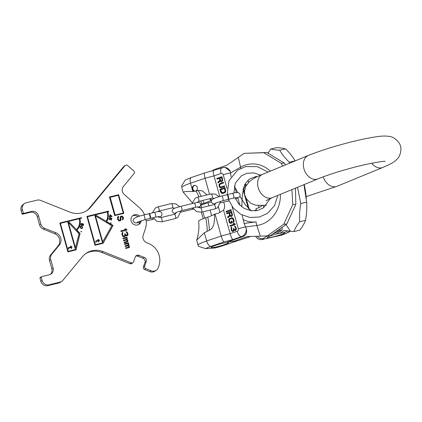 <?xml version="1.0" encoding="UTF-8"?>
<svg xmlns="http://www.w3.org/2000/svg" width="422" height="422" viewBox="0 0 422 422"><rect width="100%" height="100%" fill="white"/><g stroke="black" fill="none" stroke-linecap="round" stroke-linejoin="round"><path stroke-width="0.63" d="M215.046 214.033L221.186 236.019L206.648 240.978A17.708 1.915 -15.6 0 0 197.976 245.161L196.705 240.107C198.704 233.967 199.348 227.658 198.641 221.175A14.485 1.567 -15.6 0 1 205.736 217.784L207.777 217.087A14.701 1.588 164.4 0 0 214.529 214.207L218.691 213.068L223.565 210.13L230.132 233.651C231.187 237.138 232.111 239.116 232.912 239.58L241.516 236.642A7.786 6.852 -94 0 0 246.258 228.56L244.116 223.46L242.175 215.072M251.322 210.784L245.462 204.95L239.944 196.314M241.732 206.812L242.476 193.434L245.008 184.076L249.281 179.134L255.969 176.57L257.494 176.56M237.681 192.606L234.315 186.118M231.082 176.776L230.306 171.416A7.786 6.852 -94 0 0 223.808 167.386L204.591 172.999L191.398 177.498A5.839 2.696 71.2 0 0 190.522 183.217L205.055 178.253L209.534 194.289M250.673 236.478L237.143 240.946L234.152 241.152L247.044 236.6L267.21 235.919L283.758 224.209L292.784 204.58L291.908 189.61M234.152 241.152L227.432 242.043L243.019 236.536C246.184 235.086 247.266 232.427 246.258 228.56M237.143 240.946L227.432 242.043M283.758 224.209L286.828 223.998L270.28 235.703L267.21 235.919M282.65 166.062L281.258 163.298L263.792 152.706L244.159 153.35L227.083 165.092L214.186 169.649L211.575 171.153M285.451 164.907L284.328 163.082L281.258 163.298M286.828 223.998L295.854 204.364L292.784 204.58M295.854 204.364L295.426 188.159M284.328 163.082L266.862 152.495L244.159 153.35M266.862 152.495L263.792 152.706M225 167.302L230.306 171.416M181.629 185.88L185.3 180.052L191.398 177.498M214.529 214.207C214.782 226.303 212.329 228.534 209.307 230.317L204.343 232.722L196.705 240.107M210.71 198.509L211.195 200.244L210.678 200.418A14.701 1.588 164.4 0 1 203.931 203.298L201.89 203.995A14.485 1.567 164.4 0 0 200.83 204.364M198.319 207.476A14.485 1.567 164.4 0 0 199.97 207.202M198.989 196.852A45.539 21.042 71.2 0 0 196.114 191.066L192.828 191.472L185.633 191.498L183.153 192.068L192.216 202.629M197.976 245.161L198.435 246.321L205.641 248.627L215.278 247.93L223.739 245.451A5.839 2.696 -108.8 0 1 223.412 245.514L236.784 240.994L223.739 245.451M215.547 245.351A8.999 0.971 -15.6 0 1 228.476 242.634A8.999 0.971 -15.6 0 1 224.066 244.76A8.999 0.971 -15.6 0 1 211.137 247.477A8.999 0.971 -15.6 0 1 215.547 245.351M223.565 210.13A7.2 6.335 -94 0 0 223.528 202.159M211.195 200.244L211.76 200.091M211.417 201.885A8.925 0.965 164.4 0 0 208.046 202.745L201.004 205.15A8.925 0.965 164.4 0 0 200.803 205.245M196.114 191.066L198.155 190.364L202.249 190.844L207.075 194.885M209.766 198.736L210.678 200.418M195.581 191.082A2.917 2.569 -94 0 0 197.322 187.774A2.917 2.569 -94 0 0 194.595 185.374A2.917 2.569 -94 0 0 194.02 185.49A2.917 2.569 -94 0 0 192.279 188.798A2.917 2.569 -94 0 0 195.001 191.198A2.917 2.569 -94 0 0 195.581 191.082M213.664 170.636C213.01 170.699 213.126 172.45 214.007 175.89L205.055 178.253C204.179 174.819 204.063 173.067 204.717 172.999M219.762 196.504L214.007 175.89L221.065 173.479A5.839 2.696 -108.8 0 1 221.946 167.761M219.303 178.364L219.873 180.41L217.879 182.146L218.116 182.99L220.289 181.059L221.17 181.682L221.961 181.544L222.769 180.215L221.903 176.686L216.839 178.416L217.04 179.139L219.53 178.348L220.105 180.394L218.111 182.13L218.301 182.821M221.318 187.695L224.657 186.556L224.457 185.833L220.653 186.999L219.946 186.582L219.567 185.659L219.909 184.351L223.649 182.948L223.449 182.225L220.11 183.364L218.944 184.683L219.329 186.925L220.247 187.663L221.318 187.695M225.733 190.406L224.926 187.521L219.862 189.246L220.669 192.137L221.861 193.44L222.932 193.471L225.053 192.617L225.712 191.599L225.733 190.406M226.239 212.092L231.303 210.367L231.092 209.613L226.028 211.338L226.239 212.092M228.998 213.089L229.594 215.231L227.611 217.008L227.859 217.889L230.022 215.911L230.913 216.57L231.704 216.444L232.501 215.067L231.588 211.375L226.524 213.105L226.735 213.859L229.225 213.068L229.826 215.215L227.843 216.992L228.049 217.72M230.697 223.407L232.316 222.858L231.789 220.97L231.14 221.186L231.456 222.32L230.597 222.616L229.916 222.294L229.32 220.152L230.074 219.065L231.694 218.517L232.554 218.638L233.44 220.542L233.071 221.772L233.282 222.526L234.078 221.566L233.767 219.187L232.554 217.805L229.863 218.311L228.708 219.672L229.304 222.642L230.697 223.407M231.145 227.537L231.272 230.117L232.2 231.314L232.949 231.472L233.777 231.056L234.068 229.99L234.927 230.523L236.003 230.154L236.367 228.924L235.803 226.909L234.41 226.145L235.587 227.811L235.687 229.436L234.716 229.768L233.862 228.402L233.429 228.55L233.566 230.296L232.775 230.845L231.778 229.805L231.683 226.936L231.145 227.537L231.504 230.101L232.427 231.298L233.018 231.451M230.217 226.334L235.281 224.604L235.07 223.85L234.105 223.349L233.239 223.644L234.205 224.145L230.006 225.58L230.217 226.334M220.585 180.431L219.946 178.147L221.566 177.593L222.194 180.278L221.434 180.932L220.585 180.431M224.483 188.46L225.111 191.145L224.346 192.2L221.872 192.648L220.711 189.747L224.71 188.444L225.227 191.562L224.573 192.184L222.726 192.748M230.312 215.262L229.642 212.867L231.256 212.313L231.926 215.125L231.166 215.795L230.312 215.262M205.641 248.627A11.869 1.282 -15.6 0 1 210.974 246.379L223.966 241.943C223.164 241.479 222.236 239.506 221.186 236.019L230.132 233.651L237.196 231.245A1.946 1.714 -94 0 0 238.309 228.824A5.839 0.633 -15.6 0 1 245.604 226.994M216.839 178.416L217.256 179.065M221.919 176.744L217.066 178.4M221.17 181.682L221.587 181.671M220.637 181.471L221.402 181.666M220.289 181.059L220.87 181.455M221.566 177.593L222.426 180.263L221.434 180.932M223.465 182.283L220.337 183.348L219.171 184.667L219.561 186.909L220.943 187.737M224.472 185.891L221.117 186.972M224.942 187.574L220.094 189.23L221.175 192.685L222.558 193.513M231.108 209.665L226.261 211.322L226.456 212.023M231.604 211.433L226.751 213.089L226.946 213.785M230.022 215.911L231.34 216.565M231.256 212.313L232.153 215.109L231.166 215.795M232.079 217.705L229.589 218.607L228.94 219.656L229.251 222.035L229.89 223.059L230.718 223.402M231.694 218.517L232.78 218.622L233.35 219.393L233.698 221.065L233.303 221.756L233.482 222.405M231.805 221.022L231.372 221.17L231.689 222.304L230.597 222.616M234.178 223.391L233.471 223.628L234.437 224.129L230.238 225.564L230.433 226.261M231.72 227.078L231.372 227.521M233.878 228.46L233.793 230.28L232.775 230.845M234.643 226.134L235.956 228.302L235.914 229.42L235.218 229.874M234.068 229.99L235.413 230.496M194.895 185.374A2.917 2.569 -94 0 0 194.616 185.448A2.917 2.569 -94 0 0 192.849 188.587A2.917 2.569 -94 0 0 195.302 191.155M208.046 202.745L208.922 205.878M210.098 210.098L211.649 215.647M201.004 205.15L201.7 207.635M202.876 211.855L204.644 218.169M270.861 148.977C273.05 149.573 275.999 149.989 279.707 150.232L285.552 148.876C283.362 148.28 280.414 147.864 276.711 147.621L270.861 148.977L267.949 153.107M303.961 184.646L306.641 202.138C307.026 208.046 306.652 214.123 305.517 220.379C304.357 223.47 302.437 226.741 299.762 230.185L293.912 231.541L284.064 230.517L279.712 233.45L276.79 233.672L282.049 230.127L282.165 227.453M285.552 148.876C289.497 152.695 292.689 156.689 295.115 160.856L295.147 160.919M297.521 187.299L300.791 203.499L306.641 202.138M279.707 150.232C282.133 154.405 285.325 158.398 289.265 162.212L295.115 160.856M289.265 162.212L289.55 163.224M300.791 203.499C299.662 209.75 299.288 215.832 299.667 221.735C296.993 225.179 295.073 228.45 293.912 231.541M299.667 221.735L305.517 220.379M279.712 233.45L285.414 232.126L287.688 230.929M255.574 236.309L257.077 238.208L258.169 238.936L260.986 239.696L280.989 235.355A11.869 1.282 164.4 0 0 286.754 233.034L289.919 231.177M278.256 233.561A8.999 0.971 164.4 0 0 267.838 237.048A8.999 0.971 164.4 0 0 267.29 237.586A8.999 0.971 164.4 0 0 274.537 236.552A8.999 0.971 164.4 0 0 284.08 233.282A8.999 0.971 164.4 0 0 284.628 232.744A8.999 0.971 164.4 0 0 283.378 232.596M286.754 233.034A5.839 5.37 59.6 0 0 288.147 232.48L280.989 235.355M254.846 210.863A14.485 1.567 -15.6 0 1 255.389 210.504L255.98 210.156M263.233 205.609L263.792 207.629M255.146 176.654L255.41 177.599M273.271 233.693L275.714 232.828L274.49 232.865M248.59 182.373L247.988 180.226M256.492 210.668L255.954 208.742L258.976 207.666L262.057 205.672M256.08 210.731L255.954 208.742M246.59 184.936L245.061 183.981M259.05 207.64L258.491 205.635M227.975 196.694A2.432 0.717 -103.7 0 0 226.767 194.769L221.619 196.019A2.432 0.717 -103.7 0 1 222.827 197.95A2.432 0.717 -103.7 0 1 222.769 200.745L227.917 199.495A2.432 0.717 -103.7 0 0 227.975 196.694M228.112 199.311A2.432 0.717 -103.7 0 0 228.371 199.384A2.432 0.717 -103.7 0 0 228.423 196.583A2.432 0.717 -103.7 0 0 227.221 194.658A2.432 0.717 -103.7 0 0 227.025 194.837M149.847 215.7A2.432 0.717 -103.7 0 0 148.644 213.775L143.496 215.025A2.432 0.717 -103.7 0 1 144.699 216.955A2.432 0.717 -103.7 0 1 144.646 219.751L149.794 218.501A2.432 0.717 -103.7 0 0 149.847 215.7M149.989 218.316A2.432 0.717 -103.7 0 0 150.248 218.39A2.432 0.717 -103.7 0 0 150.301 215.589A2.432 0.717 -103.7 0 0 149.098 213.664A2.432 0.717 -103.7 0 0 148.903 213.843M75.496 248.02L68.317 222.315L79.025 233.73L75.332 248.136L68.317 222.315M60.404 223.333L67.631 221.576L75.432 249.529L68.206 251.285L60.404 223.333L68.042 251.401L75.432 249.529M68.77 248.943L68.844 248.062L70.917 247.45L71.228 248.563L71.624 248.463L71.318 247.355L72.115 247.16L71.972 246.654L71.176 246.849L70.949 246.042L70.548 246.137L70.775 246.944L68.433 247.73L68.369 249.038L68.77 248.943M68.67 221.323L79.236 218.754A11.383 10.803 55.3 0 1 76.445 229.621L68.506 221.439L76.445 229.621M102.741 241.975L95.451 215.858L111.798 225.754L102.578 242.086L95.451 215.858M87.496 216.744L94.723 214.988L102.53 242.935L95.303 244.691L87.496 216.744L95.14 244.807L102.53 242.935M96.121 242.291L96.195 241.41L98.263 240.798L98.574 241.906L98.975 241.811L98.664 240.698L99.465 240.508L99.323 240.002L98.521 240.197L98.3 239.39L97.899 239.485L98.126 240.292L95.783 241.078L95.72 242.386L96.121 242.291M95.493 214.798L107.235 211.944A12.649 12.006 55.3 0 1 106.212 221.292L95.33 214.914L106.212 221.292M110.385 215.099L111.503 216.196L110.364 216.111L110.385 215.099L110.2 216.228L111.503 216.196M81.815 225.232L81.019 224.551L81.335 223.839L81.9 223.792L82.248 224.24L82.105 224.995L81.462 225.359L80.882 224.852L81.335 223.839M81.815 226.73L82.406 227.532L82 228.181L81.224 228.138L80.285 227.368L80.649 226.503L81.815 226.73M115.127 214.998L110.184 197.296L118.313 195.317L123.256 213.02L114.963 215.109L110.184 197.296M50.318 274.411A5.839 5.539 55.3 0 0 51.816 268.772L49.511 260.522A6.325 6.003 -124.7 0 1 50.629 254.951L51.89 254.081A6.325 6.003 55.3 0 0 50.772 259.651L53.077 267.901A5.839 5.539 -124.7 0 1 50.983 274.02A5.839 5.539 -124.7 0 1 49.216 274.812L41.541 276.679A0.485 0.464 55.3 0 0 41.219 277.254L42.126 280.514A5.839 5.539 55.3 0 0 49.11 284.787L60.045 282.123A5.839 5.539 55.3 0 0 61.807 281.332A5.839 5.539 55.3 0 0 62.867 280.356L82.448 256.676A19.459 18.473 -124.7 0 1 85.983 253.427A19.459 18.473 -124.7 0 1 103.168 251.639L101.908 252.509A19.459 18.473 55.3 0 0 85.365 253.875M51.89 254.081L59.37 245.029L58.115 245.905A7.786 7.39 55.3 0 0 54.702 233.693L43.44 229.204A6.325 6.003 -124.7 0 1 39.552 224.852L37.247 216.602A5.839 5.539 55.3 0 0 30.268 212.329L22.593 214.197A0.485 0.464 -124.7 0 1 22.013 213.838L21.1 210.578A5.839 5.539 -124.7 0 1 23.194 204.464L24.45 203.589A5.839 5.539 55.3 0 0 22.361 209.708L23.268 212.968A0.485 0.464 55.3 0 0 23.848 213.321L31.529 211.454A5.839 5.539 -124.7 0 1 38.508 215.726L37.247 216.602M39.552 224.852L40.813 223.976A6.325 6.003 55.3 0 0 44.7 228.328L55.962 232.817A7.786 7.39 -124.7 0 1 59.37 245.029M40.813 223.976L38.508 215.726M144.593 214.761A19.459 18.473 -124.7 0 0 139.344 207.64L124.284 194.516A5.839 5.539 -124.7 0 1 123.44 186.408L134.038 173.59A1.946 1.846 55.3 0 0 133.753 170.889L127.613 165.535A1.946 1.846 55.3 0 0 124.97 165.688L90.735 207.096A19.459 18.473 -124.7 0 1 87.196 210.351A19.459 18.473 -124.7 0 1 70.01 212.139L40.544 200.392A5.839 5.539 55.3 0 0 37.152 200.139L26.217 202.797A5.839 5.539 55.3 0 0 24.45 203.589M146.023 219.419A19.459 18.473 -124.7 0 1 145.31 229.019L143.174 235.244A5.839 5.539 -124.7 0 0 146.682 242.703L148.407 243.388A17.513 16.622 55.3 0 1 158.92 265.776L158.313 267.553A5.839 5.539 55.3 0 1 156.304 270.228A5.839 5.539 55.3 0 1 151.145 270.766L145.769 268.619L144.509 269.489A1.899 1.799 -124.7 0 1 143.369 267.068L144.989 262.352A3.16 3.001 55.3 0 0 143.09 258.311L144.345 257.441A3.16 3.001 -124.7 0 1 146.244 261.482L144.63 266.192A1.899 1.799 55.3 0 0 145.769 268.619M132.951 262.669L131.696 263.539A1.899 1.799 -124.7 0 1 130.018 263.713L131.279 262.843A1.899 1.799 55.3 0 0 133.605 261.798L135.219 257.088A3.16 3.001 -124.7 0 1 139.102 255.347L144.345 257.441M131.279 262.843L103.168 251.639M141.249 220.69A5.354 5.08 -124.7 0 1 139.16 224.24A5.354 5.08 -124.7 0 1 137.54 224.968A5.354 5.08 -124.7 0 1 131.469 221.925A5.354 5.08 -124.7 0 1 133.062 215.442A5.354 5.08 -124.7 0 1 134.681 214.719A5.354 5.08 -124.7 0 1 139.577 216.111M81.499 217.705L59.824 222.98L67.884 251.86L76.013 249.882L80.064 233.477L76.878 230.08A12.016 11.405 55.3 0 0 79.821 218.612L81.631 218.174L81.499 217.705L59.84 223.048M108.591 211.116L86.916 216.386L94.982 245.272L103.11 243.294L113.075 225.443L106.75 221.613A13.282 12.607 55.3 0 0 107.821 211.802L108.723 211.58L108.591 211.116L86.937 216.454M111.983 216.228L110.036 214.656L110.005 216.085L109.166 216.027L109.156 216.386L110 216.444L109.984 217.04L110.342 217.066L110.358 216.47L111.978 216.586L111.983 216.228L110.031 214.777M110.216 218.2L110.163 219.287L109.498 219.472L109.098 218.749L109.778 217.652L109.245 217.81L108.913 219.308L109.926 219.772L110.564 219.155L110.532 218.169L111.471 218.427L111.097 220.099L111.392 220.178L111.825 218.216L110.306 217.799L110.216 218.2M110.917 223.328L111.165 222.863L110.664 222.779L110.917 223.328M81.947 225.506L82.501 224.847L82.38 223.845L83.25 224.483L82.712 225.691L83.403 225.311L83.556 224.493L82.955 223.744L81.399 223.486L80.903 223.855L80.739 224.726L81.335 225.48L81.947 225.506M81.984 226.487L80.729 226.15L79.943 227.073L80.412 228.012L81.657 228.534L82.628 227.959L82.554 227.02L81.984 226.487L80.217 226.429M81.145 231.873L81.483 231.472L81.008 231.288L81.145 231.873M123.836 213.374L118.635 194.742L109.467 196.974L114.668 215.605L123.836 213.374M122.354 219.197L122.57 219.957L122.907 219.741L123.482 217.984L123.039 216.876L122.011 216.048L120.513 216.412L120.154 217.04L120.286 219.435L119.837 220.215L119.02 220.147L118.397 219.356L118.102 217.81L118.709 217.124L118.498 216.365L117.511 217.145L117.648 219.535L118.983 220.964L120.602 220.569L121.072 219.377L120.829 217.552L121.314 216.892L121.974 216.866L122.559 217.536L122.749 218.702L122.354 219.197M121.061 231.588L126.932 230.159L126.721 229.399L125.635 228.856L124.638 229.099L125.719 229.647L120.85 230.829L121.061 231.588M122.776 236.288L123.984 236.805L124.949 236.436L125.329 235.397L126.289 235.972L127.539 235.671L128.003 234.479L127.882 233.566L127.048 232.016L125.872 231.631L127.154 233.34L127.201 234.943L126.078 235.218L125.155 233.825L124.654 233.946L124.738 235.676L123.81 236.172L122.707 235.096L122.443 233.677L122.892 232.891L122.718 232.264L122.375 232.48L121.837 234.363L122.776 236.288M123.071 238.778L126.194 238.019L126.742 238.557L126.669 239.248L123.456 240.165L123.63 240.798L126.632 240.065L127.27 240.45L127.017 241.458L124.021 242.186L124.195 242.814L127.196 242.086L127.929 241.368L127.808 240.456L127.096 239.817L127.381 238.942L126.69 237.897L127.064 237.808L126.89 237.175L122.892 238.145L123.071 238.778M124.654 244.454L127.776 243.694L128.325 244.238L128.256 244.929L125.044 245.841L125.218 246.474L128.214 245.746L128.858 246.126L128.605 247.134L125.603 247.862L125.782 248.495L129.332 247.361L129.533 246.638L128.678 245.498L128.968 244.618L128.277 243.573L128.652 243.483L128.473 242.85L124.479 243.826L124.654 244.454M132.466 215.927A5.354 5.08 -124.7 0 1 133.421 215.589A5.354 5.08 -124.7 0 1 137.947 216.655M140.02 221.086A5.354 5.08 -124.7 0 1 138.495 224.625M61.807 281.332L60.552 282.207A5.839 5.539 -124.7 0 1 58.785 282.998L47.85 285.657A5.839 5.539 -124.7 0 1 40.871 281.384L39.958 278.124A0.485 0.464 -124.7 0 1 40.132 277.618L41.393 276.742M130.018 263.713L101.908 252.509M143.09 258.311L137.841 256.223A3.16 3.001 55.3 0 0 135.742 256.159M156.304 270.228L155.043 271.098A5.839 5.539 -124.7 0 1 149.889 271.636L144.509 269.489M86.557 210.773A19.459 18.473 55.3 0 0 89.475 207.972L123.709 166.563A1.946 1.846 -124.7 0 1 124.063 166.236L125.323 165.366M50.629 254.951L58.115 245.905M81.446 218.216L81.335 217.821M75.87 249.919L79.9 233.588L76.714 230.19A12.016 11.405 55.3 0 0 79.658 218.723L79.821 218.612M108.538 211.622L108.428 211.227M102.994 243.32L112.911 225.559L106.587 221.729A13.282 12.607 55.3 0 0 107.657 211.913L107.821 211.802M110.358 216.47L110.184 217.056M110.005 216.085L109.161 216.148M111.26 220.142L111.661 218.332L110.274 217.947M110.116 219.698L110.532 218.169M109.556 218.026L109.614 217.763L109.166 217.889M110.005 219.429L109.024 219.313L109.44 218.047M111.097 223.307L110.611 222.879M83.071 225.601L83.392 224.609L83.065 224.045L81.066 223.676M82.016 225.459L82.38 223.845M81.952 225.142L81.652 225.343M82.274 228.371L82.49 227.374L81.821 226.603M82.179 228.07L81.414 228.355L80.365 227.854L80.08 227.263L80.47 226.614M81.377 231.894L80.908 231.404M95.952 242.328L96.195 241.41M98.126 240.292L96.005 240.883M99.281 240.551L99.159 240.113L98.358 240.308L97.915 239.554M98.79 241.853L98.664 240.698M68.601 248.985L68.844 248.062M70.775 246.944L68.659 247.535M71.93 247.202L71.809 246.77L71.012 246.965L70.569 246.205M71.445 248.511L71.318 247.355M123.256 213.02L114.963 215.109M123.657 213.421L118.471 194.853L109.488 197.042M120.128 220.954L120.797 220.057L120.666 217.662L120.972 217.108M118.545 217.23L118.334 216.481L117.981 216.671M119.837 220.215L118.856 220.258L118.234 219.466L117.938 217.921L118.371 217.341M122.76 219.836L123.372 218.754L122.876 216.992L121.847 216.164L120.492 216.454M125.719 229.647L120.871 230.897M126.748 230.201L126.558 229.515L125.471 228.972L124.733 229.151M124.311 236.051L123.646 236.288L122.844 235.808L122.333 234.447L122.728 233.007L122.359 232.501M126.895 235.286L125.914 235.328L124.991 233.936L124.675 234.015M127.397 235.745L127.84 234.59L127.65 233.424L126.885 232.132L125.909 231.741M124.828 236.499L125.329 235.397M126.885 237.85L126.727 237.291L122.913 238.214M127.18 242.091L127.782 241.073L126.932 239.933L127.217 239.052L126.69 237.897M127.017 241.458L124.042 242.254M126.452 239.438L123.477 240.234M128.467 243.526L128.309 242.966L124.495 243.895M128.768 247.767L129.369 246.749L128.515 245.609L128.805 244.734L128.277 243.573M128.605 247.134L125.624 247.93M128.04 245.113L125.06 245.91M371.671 163.23A12.649 9.3 -112.4 0 0 382.807 167.455L337.072 186.281A12.649 9.3 -112.4 0 1 323.194 176.855M382.807 167.455C390.851 163.963 394.116 162.37 397.392 158.799C400.114 156.757 401.865 148.586 400.415 146.16C400.483 143.659 395.087 137.002 389.633 136.485C383.361 135.378 377.305 136.422 364.487 138.875C346.552 142.567 322.102 149.773 308.371 155.475A12.649 9.3 67.6 0 0 303.93 168.805A12.649 9.3 67.6 0 0 318.003 178.87C330.157 173.848 351.774 167.465 367.393 164.121C378.909 161.874 384.827 160.956 385.144 161.357M266.377 205.335L255.816 205.271L250.515 203.103L246.427 198.841L245.029 195.597C244.127 193.624 244.391 190.533 245.831 186.334L249.244 181.734C252.783 178.791 257.251 176.312 262.637 174.297A12.649 9.3 67.6 0 0 258.19 187.626A12.649 9.3 67.6 0 0 272.264 197.691L318.003 178.87M280.393 194.347A30.896 27.193 86 0 1 256.829 225.475A9.242 4.378 -97.6 0 1 256.043 221.877A27.245 23.98 86 0 1 243.003 219.466M234.927 187.405L236.389 192.638M237.892 198.023L239.896 205.213M230.517 172.957A5.839 0.633 164.4 0 0 223.217 174.787L227.041 188.481M232.079 206.522L238.309 228.824M256.043 221.877L244.116 223.46M260.332 236.151L256.829 225.475L245.588 226.967M238.319 157.311L240.561 167.212L230.517 172.983M270.307 171.142A30.896 27.193 -94 0 0 240.561 167.212A9.242 4.035 60.1 0 0 240.846 168.278M242.982 189.357L248.342 208.547M207.265 231.013A45.539 21.042 71.2 0 0 205.736 217.784M201.89 203.995A45.539 21.042 71.2 0 0 200.73 200.935M214.946 247.978A11.869 1.282 164.4 0 0 223.412 245.514M232.912 239.58L223.966 241.943M237.196 231.245A5.839 2.696 71.2 0 0 241.516 236.642L243.019 236.536M209.307 230.317A45.539 21.042 71.2 0 0 207.777 217.087M203.931 203.298A45.539 21.042 71.2 0 0 202.84 200.424M201.115 196.335A45.539 21.042 71.2 0 0 198.155 190.364M192.828 191.472L190.522 183.217A17.708 1.915 -15.6 0 0 181.85 187.394L181.629 185.844M210.974 246.379A5.839 2.696 71.2 0 1 206.648 240.978L204.343 232.722M223.217 174.787A1.946 1.714 -94 0 0 221.065 173.479M268.413 152.395L268.355 153.339M305.961 194.885L304.183 184.556A30.896 11.652 76.9 0 1 305.961 194.885L306.33 198.535M290.426 231.235L286.01 224.615M263.254 239.469A11.869 1.282 -15.6 0 1 263.054 238.53L267.564 235.893M282.049 230.127L279.185 230.792L275.714 232.828M244.401 185.237A45.539 41.883 -120.4 0 1 245.63 186.777M255.389 210.504A45.539 41.883 -120.4 0 1 255.426 210.81M277.354 230.881A5.839 5.37 59.6 0 0 279.185 230.792A7.786 2.938 76.9 0 0 280.271 228.824M244.865 184.33A45.539 41.883 -120.4 0 1 246.084 185.822M263.054 238.53A5.839 5.37 -120.4 0 1 257.262 236.257M237.275 197.454L233.519 198.134A2.432 0.717 -103.7 0 0 233.572 195.333A2.432 0.717 -103.7 0 0 232.369 193.403C239.49 191.377 239.311 193.492 240.118 194.5L239.949 196.299L239.168 197.264L235.539 198.957M212.097 198.155A2.189 0.649 -103.7 0 0 212.171 198.15A2.189 0.649 -103.7 0 0 212.24 198.118A2.189 0.649 -103.7 0 0 212.255 195.75A2.189 0.649 -103.7 0 0 211.137 193.898A2.189 0.649 -103.7 0 0 211.069 193.93M214.059 204.644A2.189 0.649 76.3 0 1 214.128 204.612A2.189 0.649 76.3 0 1 215.246 206.463A2.189 0.649 76.3 0 1 215.231 208.837A2.189 0.649 76.3 0 1 215.162 208.869A2.189 0.649 76.3 0 1 215.088 208.869M200.513 207.94A2.189 0.649 76.3 0 1 200.582 207.909A2.189 0.649 76.3 0 1 201.695 209.76A2.189 0.649 76.3 0 1 201.684 212.129A2.189 0.649 76.3 0 1 201.616 212.16A2.189 0.649 76.3 0 1 201.537 212.166M198.562 201.452A2.189 0.649 -103.7 0 0 198.625 201.447A2.189 0.649 -103.7 0 0 198.693 201.415A2.189 0.649 -103.7 0 0 198.704 199.047A2.189 0.649 -103.7 0 0 197.591 197.195A2.189 0.649 -103.7 0 0 197.522 197.227M198.256 206.791L195.244 207.339A2.189 0.649 -103.7 0 0 195.296 204.818A2.189 0.649 -103.7 0 0 194.21 203.087L180.663 206.379A2.189 0.649 -103.7 0 1 181.745 208.115A2.189 0.649 -103.7 0 1 181.697 210.636L175.779 212.582M192.622 207.977A2.189 0.649 76.3 0 1 192.353 209.344L193.508 209.048M172.361 207.824A2.189 0.649 -103.7 0 0 172.434 207.819A2.189 0.649 -103.7 0 0 172.503 207.788A2.189 0.649 -103.7 0 0 172.514 205.419A2.189 0.649 -103.7 0 0 171.401 203.568A2.189 0.649 -103.7 0 0 171.332 203.594M174.323 214.313A2.189 0.649 76.3 0 1 174.392 214.281A2.189 0.649 76.3 0 1 175.505 216.133A2.189 0.649 76.3 0 1 175.494 218.501A2.189 0.649 76.3 0 1 175.425 218.533A2.189 0.649 76.3 0 1 175.352 218.538M160.777 217.604A2.189 0.649 76.3 0 1 160.84 217.578A2.189 0.649 76.3 0 1 161.958 219.429A2.189 0.649 76.3 0 1 161.942 221.798A2.189 0.649 76.3 0 1 161.879 221.83A2.189 0.649 76.3 0 1 161.8 221.835M158.82 211.121A2.189 0.649 -103.7 0 0 158.883 211.116A2.189 0.649 -103.7 0 0 158.952 211.084A2.189 0.649 -103.7 0 0 158.967 208.716A2.189 0.649 -103.7 0 0 157.849 206.859A2.189 0.649 -103.7 0 0 157.781 206.891M152.131 217.931A2.432 0.717 76.3 0 1 151.846 219.598L146.234 220.964M159.152 216.46L155.396 217.14A2.432 0.717 -103.7 0 0 155.449 214.339A2.432 0.717 -103.7 0 0 154.246 212.414C161.368 210.383 161.188 212.498 161.995 213.506L161.826 215.304L161.046 216.27L158.888 217.414M39.958 278.124L41.219 277.254M40.871 281.384L42.126 280.514M47.85 285.657L49.11 284.787M58.785 282.998L60.045 282.123M149.889 271.636L151.145 270.766M144.63 266.192L143.369 267.068M144.989 262.352L146.244 261.482M137.841 256.223L139.102 255.347M123.709 166.563L124.97 165.688M90.735 207.096L89.475 207.972M21.1 210.578L22.361 209.708M22.013 213.838L23.268 212.968M22.593 214.197L23.848 213.321M31.529 211.454L30.268 212.329M43.44 229.204L44.7 228.328M55.962 232.817L54.702 233.693M49.511 260.522L50.772 259.651M53.077 267.901L51.816 268.772M265.965 200.682L272.264 197.691M306.135 196.626L337.072 186.281M262.637 174.297L308.371 155.475M249.265 209.365L246.232 198.504M244.554 192.485L243.32 188.07M183.153 192.063L181.85 187.394M225.211 167.286L223.808 167.386M218.464 207.06L220.02 212.619M199.822 206.68L200.186 207.977M201.368 212.219L203.182 218.707M243.716 186.883L245.04 188.47M288.147 232.48L290.294 231.219M228.392 199.379L233.181 207.951L240.672 214.27L249.819 217.451L259.356 217.029L267.4 213.416L274.569 205.625L277.813 195.407M268.075 172.06L257.336 166.637L245.52 166.621L237.475 170.23L228.909 180.853L227.236 194.653M270.275 198.535L263.523 207.819L257.747 210.409L250.926 210.731L244.28 208.489L238.731 203.968L235.054 197.786M233.893 193.06L235.291 183.248L241.352 175.832L247.128 173.236L253.949 172.92L260.596 175.156M221.619 196.019C213.553 198.034 210.172 200.065 211.469 202.112L212.551 203.562L215.378 203.953M215.436 203.167L222.769 200.745M220.648 202.861L228.94 200.84M232.369 193.403L227.221 194.658M233.519 198.134L228.371 199.384M192.838 207.925L196.525 211.596L201.616 212.16L215.162 208.869L217.583 207.782L220.738 201.283M219.018 196.71L215.463 194.141L211.137 193.898L197.591 197.195L195.17 198.282L192.052 203.61M216.154 202.818L215.088 204.179L214.128 204.612L200.582 207.909L197.39 206.891M197 202.523L198.625 201.447L212.171 198.15L214.218 198.356M194.21 203.087C199.084 202.175 199.115 201.758 200.777 204.121L200.339 206.189L198.192 207.529M180.964 212.118L192.353 209.344M180.663 206.379C174.819 208.194 171.722 208.452 172.234 211.607L173.685 213.142L176.016 213.205M195.244 207.339L181.697 210.636M153.144 217.689L156.831 221.286L161.879 221.83L175.425 218.533L177.847 217.446L180.991 210.815M179.503 206.68L175.895 203.873L171.401 203.568L157.849 206.859L155.428 207.946L152.363 212.867M176.491 212.25L175.352 213.848L174.392 214.281L160.84 217.578L157.728 216.639M157.707 211.712L158.883 211.116L172.434 207.819L174.824 208.199M143.496 215.025C135.43 217.04 132.049 219.071 133.347 221.117L134.423 222.568L135.589 222.99L139.793 222.515M137.308 222.172L144.646 219.751M154.004 219.029L151.846 219.598M154.246 212.414L149.098 213.664M155.396 217.14L150.248 218.39"/></g></svg>

